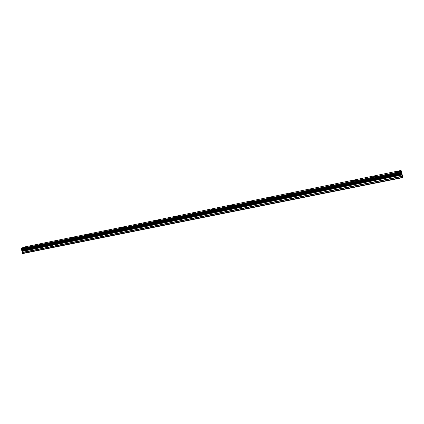 <?xml version="1.0" encoding="UTF-8"?>
<svg xmlns="http://www.w3.org/2000/svg" width="424" height="424" viewBox="0 0 424 424"><rect width="100%" height="100%" fill="white"/><g stroke="black" fill="none" stroke-linecap="round" stroke-linejoin="round"><path stroke-width="0.64" d="M395.815 172.022L397.447 171.365L399.249 171.243C399.556 171.429 399.053 171.683 397.744 171.985L395.942 172.107C395.634 171.916 396.138 171.667 397.447 171.36L399.249 171.238M373.655 176.527L375.304 175.859L377.016 175.743C377.307 175.939 376.798 176.193 375.484 176.501L373.777 176.617C373.48 176.421 373.995 176.167 375.304 175.859L377.016 175.743M351.936 180.947L353.605 180.269L355.222 180.158C355.508 180.359 354.989 180.613 353.669 180.926L352.053 181.037C351.772 180.831 352.286 180.576 353.605 180.264L355.222 180.158M330.641 185.283L332.337 184.588L333.868 184.482C334.139 184.689 333.614 184.949 332.284 185.262L330.757 185.368C330.487 185.161 331.012 184.901 332.337 184.588L333.868 184.482M309.764 189.533L311.481 188.828L313.045 188.807M311.322 189.512L309.875 189.613C309.615 189.401 310.151 189.141 311.481 188.823L312.933 188.722C313.193 188.929 312.658 189.194 311.322 189.512M289.396 193.773C289.147 193.561 289.693 193.296 291.028 192.978L292.406 192.883C292.65 193.095 292.104 193.36 290.769 193.683L289.396 193.773C289.152 193.567 289.693 193.302 291.028 192.978L292.512 192.962M269.203 197.785L270.968 197.054L272.378 197.038M270.607 197.769L269.304 197.86C269.076 197.642 269.632 197.372 270.968 197.049L272.277 196.959C272.505 197.176 271.954 197.446 270.607 197.769M249.503 201.792L251.294 201.05L252.625 201.04M250.833 201.782L249.598 201.866C249.381 201.649 249.948 201.374 251.289 201.05L252.529 200.96C252.746 201.183 252.185 201.453 250.833 201.782M230.168 205.73L231.981 204.972L233.248 204.962M231.435 205.714L230.258 205.794C230.057 205.576 230.635 205.301 231.981 204.972L233.158 204.887C233.359 205.11 232.787 205.386 231.435 205.714M211.194 209.589L214.152 208.746C214.337 208.963 213.754 209.244 212.398 209.578L211.285 209.652C211.099 209.429 211.682 209.149 213.034 208.82L214.152 208.741M192.57 213.378L194.436 212.599L195.581 212.588M193.71 213.367L192.655 213.442C192.485 213.214 193.079 212.933 194.436 212.599L195.496 212.525C195.665 212.747 195.072 213.028 193.71 213.367M174.285 217.099L176.177 216.309L177.264 216.298M175.372 217.083L174.365 217.157C174.211 216.924 174.815 216.643 176.177 216.304L177.184 216.235C177.338 216.463 176.734 216.749 175.372 217.083M156.334 220.75L159.281 219.939M157.362 220.734L156.408 220.803C156.271 220.57 156.885 220.284 158.247 219.945L159.207 219.881C159.344 220.109 158.73 220.395 157.362 220.734M138.701 224.333L141.627 223.512M139.681 224.323L138.77 224.386L140.641 223.522L141.558 223.459L139.681 224.323M121.381 227.858L124.221 226.978L122.319 227.847L121.45 227.905L124.221 226.973M104.368 231.319L107.256 230.476M105.258 231.303L104.431 231.366L106.36 230.486L107.193 230.428L105.258 231.303M87.651 234.716L90.524 233.868M88.499 234.705L87.71 234.763L89.671 233.878L90.46 233.82L88.499 234.705M71.227 238.055L74.083 237.196M72.038 238.044L74.025 237.154L72.038 238.044M55.083 241.341L57.871 240.429M39.209 244.563L42.045 243.689M39.946 244.553L41.997 243.646L39.946 244.553M23.611 247.738L26.436 246.853M24.311 247.722L26.389 246.816L24.311 247.722M22.451 253.372L402.768 177.338L402.8 177.614L22.695 253.557L22.207 252.625L402.593 176.411L401.093 170.443L23.532 247.166L21.359 248.469L401.581 171.386M21.359 248.469L21.311 249.858L22.334 251.119L22.207 252.625M21.454 249.99L401.968 173.172L21.454 249.99M402.768 177.338L402.593 176.411M21.905 250.367L402.031 173.723M21.841 250.293L402.021 173.623M21.332 248.734L401.65 171.688M21.338 248.618L401.623 171.556M22.186 252.397L402.535 176.146M22.355 251.347L402.254 174.969M22.334 251.119L402.196 174.704M22.191 250.679L402.095 174.158M22.08 250.51L402.058 173.93M21.401 249.975L401.968 173.14M21.364 249.948L401.963 173.098M21.311 249.858L401.941 172.981M21.211 249.561L401.873 172.61M21.2 249.45L401.846 172.478M21.211 249.381L401.83 172.404M21.237 249.323L401.809 172.34"/></g></svg>
